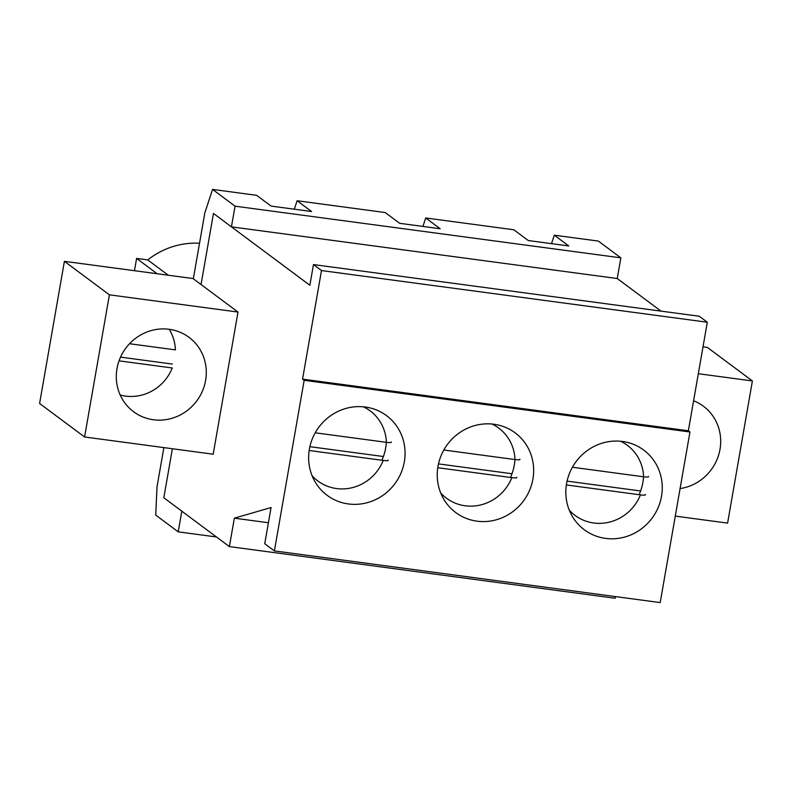 <?xml version="1.0" encoding="UTF-8"?>
<svg xmlns="http://www.w3.org/2000/svg" width="792" height="792" viewBox="0 0 792 792"><rect width="100%" height="100%" fill="white"/><g stroke="black" fill="none" stroke-linecap="round" stroke-linejoin="round"><path stroke-width="1.19" d="M566.359 484.952L640.431 494.871C644.233 495.327 645.856 495.218 645.282 494.545M567.072 481.12L640.461 490.951M648.44 476.447C649.004 477.121 647.391 477.239 643.589 476.784L572.418 467.25M437.758 467.726L511.83 477.645C515.642 478.101 517.255 477.992 516.681 477.319M438.471 463.894L511.86 473.725M519.839 459.221C520.403 459.904 518.79 460.013 514.988 459.558L443.817 450.024M119.028 360.845L172.26 367.973A43.728 41.689 -53.3 0 1 120.206 395.02M120.532 357.123L172.29 364.053M169.171 329.284A43.728 41.689 -53.3 0 1 175.418 349.876L129.522 343.728M309.157 450.509L383.229 460.429C387.041 460.885 388.654 460.766 388.08 460.093M309.87 446.678L383.259 456.499M391.238 441.995C391.812 442.678 390.189 442.787 386.387 442.332L315.216 432.798M64.409 261.32L39.6 403.484L84.596 436.986L213.187 454.212L238.006 312.058L193.01 278.546L64.409 261.32L109.405 294.832L238.006 312.058M84.596 436.986L109.405 294.832M615.483 596.594L615.186 598.267L229.383 546.599L234.353 518.166L271.062 507.543L264.746 543.728L274.388 550.915L304.168 380.318L302.554 379.12L321.502 270.557L313.474 264.577L309.86 285.259L213.454 213.444L201.049 284.526L213.454 213.444L231.442 226.849L235.056 206.177L212.563 189.417L204.831 212.87L193.327 278.784M661.023 311.127L617.245 278.527L231.442 226.849M703.009 346.846L707.404 347.44L752.4 380.952L698.316 373.705M752.4 380.952L727.591 523.106L675.279 516.107M693.594 400.772A46.382 44.213 -53.3 0 1 703.405 406.217A46.382 44.213 -53.3 0 1 719.997 449.351A46.382 44.213 -53.3 0 1 680.09 488.565M216.464 536.976L178.22 531.848L181.823 511.177L163.825 497.772L172.379 448.747L163.825 497.772L229.383 546.599M116.998 368.587A46.382 44.213 -53.3 0 1 189.001 337.323A46.382 44.213 -53.3 0 1 196.753 400.93A46.382 44.213 -53.3 0 1 133.591 411.721A46.382 44.213 -53.3 0 1 116.998 368.587M274.388 550.915L660.191 602.583L689.961 431.987L688.357 430.789L707.306 322.235L699.267 316.246L313.474 264.577M386.328 442.322A49.698 47.371 -53.3 0 1 385.674 447.965A49.698 47.371 -53.3 0 1 381.883 460.241M404.316 461.845A49.698 47.371 -53.3 0 1 327.165 495.346A49.698 47.371 -53.3 0 1 318.859 427.195A49.698 47.371 -53.3 0 1 386.536 415.632A49.698 47.371 -53.3 0 1 404.316 461.845M514.929 459.548A49.698 47.371 -53.3 0 1 514.275 465.181A49.698 47.371 -53.3 0 1 510.484 477.467M532.917 479.071A49.698 47.371 -53.3 0 1 455.756 512.563A49.698 47.371 -53.3 0 1 447.46 444.411A49.698 47.371 -53.3 0 1 515.137 432.858A49.698 47.371 -53.3 0 1 532.917 479.071M643.53 476.774A49.698 47.371 -53.3 0 1 642.876 482.407A49.698 47.371 -53.3 0 1 639.085 494.693M661.508 496.287A49.698 47.371 -53.3 0 1 584.357 529.789A49.698 47.371 -53.3 0 1 576.051 461.637A49.698 47.371 -53.3 0 1 643.728 450.074A49.698 47.371 -53.3 0 1 661.508 496.287M268.419 522.73L234.353 518.166M707.306 322.235L321.502 270.557M688.357 430.789L302.554 379.12M689.961 431.987L304.168 380.318M178.22 531.848L155.717 515.097L157.014 486.852L163.865 447.609M294.327 209.207L297.109 200.742L385.209 212.543L399.673 223.314L440.174 228.74L425.71 217.968L422.928 226.423M551.519 243.649L554.311 235.194L568.775 245.965L528.264 240.54L513.81 229.769L425.71 217.968M617.245 278.527L620.859 257.845L598.356 241.085L554.311 235.194M297.109 200.742L311.573 211.513L271.072 206.088L256.608 195.317L212.563 189.417M199.535 243.263A76.864 73.27 126.7 0 0 147.738 259.925L136.6 258.43L157.153 273.745M168.29 275.23L147.738 259.925M134.462 270.706L136.6 258.43M620.859 257.845L235.056 206.177M640.431 494.871A43.728 41.689 -53.3 0 1 569.29 510.167M620.621 441.253A43.728 41.689 -53.3 0 1 643.589 476.784M511.83 477.645A43.728 41.689 -53.3 0 1 440.689 492.951M492.02 424.037A43.728 41.689 -53.3 0 1 514.988 459.558M383.229 460.429A43.728 41.689 -53.3 0 1 312.088 475.725M363.419 406.811A43.728 41.689 -53.3 0 1 386.387 442.332"/></g></svg>
